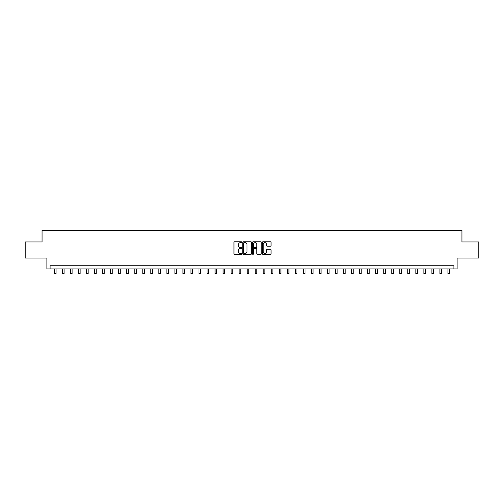 <?xml version="1.0" encoding="UTF-8"?>
<svg xmlns="http://www.w3.org/2000/svg" width="504" height="504" viewBox="0 0 504 504"><rect width="100%" height="100%" fill="white"/><g stroke="black" fill="none" stroke-linecap="round" stroke-linejoin="round"><path stroke-width="0.76" d="M241.718 242.197A0.441 0.441 0 0 0 241.277 241.756L234.581 241.756A0.63 0.63 0 0 0 233.951 242.386L233.951 253.739A0.63 0.63 0 0 0 234.581 254.369L241.277 254.369A0.441 0.441 0 0 0 241.718 253.928A0.441 0.441 0 0 0 241.277 253.487L240.414 253.487A2.016 2.016 0 0 1 238.392 251.471L238.392 250.526A2.016 2.016 0 0 1 240.414 248.504L241.277 248.504A0.441 0.441 0 0 0 241.718 248.062A0.441 0.441 0 0 0 241.277 247.621L240.414 247.621A2.016 2.016 0 0 1 238.392 245.606L238.392 244.661A2.016 2.016 0 0 1 240.414 242.638L241.277 242.638A0.441 0.441 0 0 0 241.718 242.197M270.434 246.204A0.63 0.63 0 0 0 271.064 245.574L271.064 242.386A0.63 0.63 0 0 0 270.434 241.756L262.987 241.756A0.63 0.63 0 0 0 262.357 242.386L262.357 253.739A0.63 0.63 0 0 0 262.987 254.369L270.434 254.369A0.63 0.63 0 0 0 271.064 253.739L271.064 249.896A0.63 0.63 0 0 0 270.434 249.266L267.246 249.266A0.63 0.63 0 0 0 266.616 249.896L266.616 251.798A1.688 1.688 0 0 1 264.928 253.487A1.688 1.688 0 0 1 263.239 251.798L263.239 244.327A1.688 1.688 0 0 1 264.928 242.638A1.688 1.688 0 0 1 266.616 244.327L266.616 245.574A0.63 0.63 0 0 0 267.246 246.204L270.434 246.204M453.902 268.947L457.115 268.947L457.115 258.023L478.8 258.023L478.8 241.964L461.935 241.964L461.935 230.397L42.065 230.397L42.065 241.964L25.2 241.964L25.2 258.023L46.885 258.023L46.885 268.947L453.902 268.947L453.902 265.734L50.098 265.734L50.098 268.947M251.446 242.386A0.63 0.63 0 0 0 250.816 241.756L243.375 241.756A0.63 0.63 0 0 0 242.745 242.386L242.745 253.739A0.63 0.63 0 0 0 243.375 254.369L250.816 254.369A0.63 0.63 0 0 0 251.446 253.739L251.446 242.386M253.184 241.756L260.625 241.756A0.63 0.63 0 0 1 261.255 242.386L261.255 253.739A0.63 0.63 0 0 1 260.625 254.369L257.437 254.369A0.63 0.63 0 0 1 256.807 253.739L256.807 249.14A0.63 0.63 0 0 0 256.177 248.504L254.066 248.504A0.63 0.63 0 0 0 253.436 249.14L253.436 253.928A0.441 0.441 0 0 1 252.995 254.369A0.441 0.441 0 0 1 252.554 253.928L252.554 242.386A0.63 0.63 0 0 1 253.184 241.756M244.068 242.638A0.441 0.441 0 0 0 243.627 243.086L243.627 253.046A0.441 0.441 0 0 0 244.068 253.487L244.982 253.487A2.016 2.016 0 0 0 247.004 251.471L247.004 244.661A2.016 2.016 0 0 0 244.982 242.638L244.068 242.638M256.807 244.358A1.688 1.688 0 0 0 255.125 242.67A1.688 1.688 0 0 0 253.436 244.358L253.436 246.992A0.63 0.63 0 0 0 254.066 247.621L256.177 247.621A0.63 0.63 0 0 0 256.807 246.992L256.807 244.358M54.432 268.947L54.432 273.603L56.038 273.603L56.038 268.947M62.465 268.947L62.465 273.603L64.071 273.603L64.071 268.947M70.497 268.947L70.497 273.603L72.103 273.603L72.103 268.947M78.529 268.947L78.529 273.603L80.136 273.603L80.136 268.947M86.556 268.947L86.556 273.603L88.162 273.603L88.162 268.947M94.588 268.947L94.588 273.603L96.195 273.603L96.195 268.947M102.621 268.947L102.621 273.603L104.227 273.603L104.227 268.947M110.653 268.947L110.653 273.603L112.26 273.603L112.26 268.947M118.686 268.947L118.686 273.603L120.286 273.603L120.286 268.947M126.712 268.947L126.712 273.603L128.318 273.603L128.318 268.947M134.744 268.947L134.744 273.603L136.351 273.603L136.351 268.947M142.777 268.947L142.777 273.603L144.383 273.603L144.383 268.947M150.809 268.947L150.809 273.603L152.416 273.603L152.416 268.947M158.836 268.947L158.836 273.603L160.442 273.603L160.442 268.947M166.868 268.947L166.868 273.603L168.475 273.603L168.475 268.947M174.901 268.947L174.901 273.603L176.507 273.603L176.507 268.947M182.933 268.947L182.933 273.603L184.54 273.603L184.54 268.947M190.966 268.947L190.966 273.603L192.572 273.603L192.572 268.947M198.992 268.947L198.992 273.603L200.598 273.603L200.598 268.947M207.024 268.947L207.024 273.603L208.631 273.603L208.631 268.947M215.057 268.947L215.057 273.603L216.663 273.603L216.663 268.947M223.089 268.947L223.089 273.603L224.696 273.603L224.696 268.947M231.122 268.947L231.122 273.603L232.728 273.603L232.728 268.947M239.148 268.947L239.148 273.603L240.754 273.603L240.754 268.947M247.181 268.947L247.181 273.603L248.787 273.603L248.787 268.947M255.213 268.947L255.213 273.603L256.82 273.603L256.82 268.947M263.245 268.947L263.245 273.603L264.852 273.603L264.852 268.947M271.272 268.947L271.272 273.603L272.878 273.603L272.878 268.947M279.304 268.947L279.304 273.603L280.911 273.603L280.911 268.947M287.337 268.947L287.337 273.603L288.943 273.603L288.943 268.947M295.369 268.947L295.369 273.603L296.976 273.603L296.976 268.947M303.402 268.947L303.402 273.603L305.008 273.603L305.008 268.947M311.428 268.947L311.428 273.603L313.034 273.603L313.034 268.947M319.46 268.947L319.46 273.603L321.067 273.603L321.067 268.947M327.493 268.947L327.493 273.603L329.099 273.603L329.099 268.947M335.525 268.947L335.525 273.603L337.132 273.603L337.132 268.947M343.558 268.947L343.558 273.603L345.164 273.603L345.164 268.947M351.584 268.947L351.584 273.603L353.191 273.603L353.191 268.947M359.617 268.947L359.617 273.603L361.223 273.603L361.223 268.947M367.649 268.947L367.649 273.603L369.256 273.603L369.256 268.947M375.682 268.947L375.682 273.603L377.288 273.603L377.288 268.947M383.714 268.947L383.714 273.603L385.314 273.603L385.314 268.947M391.74 268.947L391.74 273.603L393.347 273.603L393.347 268.947M399.773 268.947L399.773 273.603L401.379 273.603L401.379 268.947M407.805 268.947L407.805 273.603L409.412 273.603L409.412 268.947M415.838 268.947L415.838 273.603L417.444 273.603L417.444 268.947M423.864 268.947L423.864 273.603L425.471 273.603L425.471 268.947M431.896 268.947L431.896 273.603L433.503 273.603L433.503 268.947M439.929 268.947L439.929 273.603L441.536 273.603L441.536 268.947M447.962 268.947L447.962 273.603L449.568 273.603L449.568 268.947"/></g></svg>
